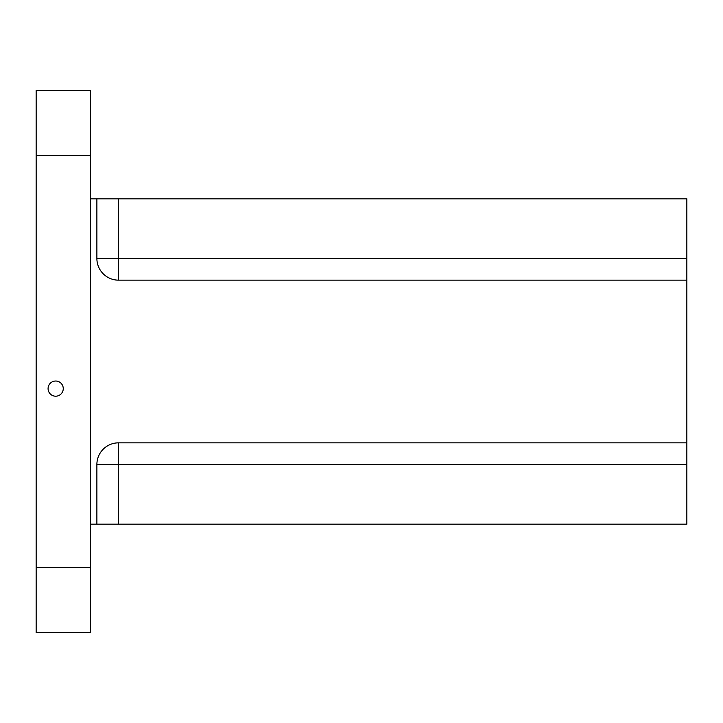 <?xml version="1.0" encoding="UTF-8"?>
<svg xmlns="http://www.w3.org/2000/svg" width="723" height="723" viewBox="0 0 723 723"><rect width="100%" height="100%" fill="white"/><g stroke="black" fill="none" stroke-linecap="round" stroke-linejoin="round"><path stroke-width="1.08" d="M36.15 567.555L36.15 632.625L90.375 632.625L90.375 567.555L36.15 567.555L36.15 90.375L90.375 90.375L90.375 155.445L36.15 155.445M118.572 198.825L686.85 198.825L686.85 258.473L118.572 258.473L118.572 198.825L96.882 198.825L96.882 258.473L118.572 258.473L118.572 280.163A21.69 21.69 0 0 1 96.882 258.473M686.85 464.528L686.85 524.175L96.882 524.175L96.882 464.528A21.69 21.69 0 0 1 118.572 442.838L118.572 464.528L686.85 464.528L686.85 258.473M48.08 388.613A7.592 7.592 0 0 1 59.467 382.042A7.592 7.592 0 0 1 59.467 395.183A7.592 7.592 0 0 1 48.08 388.613M686.85 442.838L118.572 442.838M686.85 280.163L118.572 280.163M96.882 524.175L90.375 524.175M96.882 198.825L90.375 198.825M90.375 155.445L90.375 567.555M96.882 464.528L118.572 464.528L118.572 524.175"/></g></svg>
